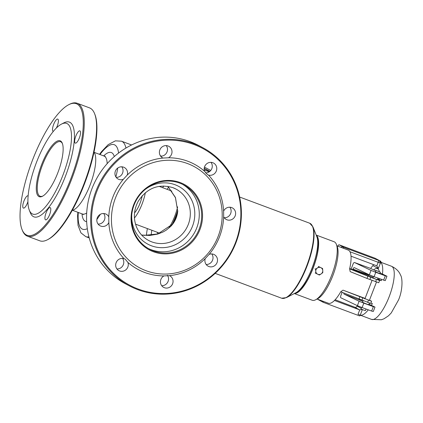 <?xml version="1.0" encoding="UTF-8"?>
<svg xmlns="http://www.w3.org/2000/svg" width="423" height="423" viewBox="0 0 423 423"><rect width="100%" height="100%" fill="white"/><g stroke="black" fill="none" stroke-linecap="round" stroke-linejoin="round"><path stroke-width="0.63" d="M77.16 103.249L89.512 107.865A70.969 21.441 110.5 0 1 94.593 113.676A70.969 21.441 110.5 0 1 83.738 184.476A70.969 21.441 110.5 0 1 47.445 239.762A70.969 21.441 110.5 0 1 39.799 240.809L27.453 236.193A70.969 21.441 -69.5 0 0 71.392 179.86A70.969 21.441 -69.5 0 0 77.16 103.249A70.969 21.441 -69.5 0 0 69.515 104.296L68.69 104.724A70.239 21.224 110.5 0 1 70.546 179.511A70.239 21.224 110.5 0 1 22.022 229.52A70.239 21.224 110.5 0 1 31.778 162.046A70.239 21.224 110.5 0 1 68.69 104.724M47.445 239.762L48.275 239.333A70.239 21.224 -69.5 0 0 84.193 184.613A70.239 21.224 -69.5 0 0 94.937 114.538L94.593 113.676M22.022 229.52L22.366 230.382A70.969 21.441 -69.5 0 0 27.453 236.193M29.287 210.125L30.313 212.721A50.586 15.286 -69.5 0 0 65.258 176.703A50.586 15.286 -69.5 0 0 63.926 122.839L61.446 124.124A48.402 14.625 -69.5 0 0 36.008 163.627A48.402 14.625 -69.5 0 0 29.287 210.125A48.402 14.625 -69.5 0 0 62.726 175.661A48.402 14.625 -69.5 0 0 61.446 124.124M79.36 137.93A6.551 1.978 110.5 0 1 75.305 143.133A6.551 1.978 110.5 0 1 75.749 136.301A6.551 1.978 110.5 0 1 79.894 130.86A6.551 1.978 110.5 0 1 79.36 137.93M53.324 131.405A6.551 1.978 110.5 0 1 53.161 131.368A6.551 1.978 110.5 0 1 53.605 124.542A6.551 1.978 110.5 0 1 57.75 119.096A6.551 1.978 110.5 0 1 57.216 126.17A6.551 1.978 110.5 0 1 56.412 127.989M27.918 201.634A6.551 1.978 110.5 0 1 27.474 202.897A6.551 1.978 110.5 0 1 23.418 208.095A6.551 1.978 110.5 0 1 23.857 201.269A6.551 1.978 110.5 0 1 28.008 195.823A6.551 1.978 110.5 0 1 28.13 195.886M49.618 214.657A6.551 1.978 110.5 0 1 45.562 219.86A6.551 1.978 110.5 0 1 46.007 213.028A6.551 1.978 110.5 0 1 50.152 207.587A6.551 1.978 110.5 0 1 49.618 214.657M42.892 196.029A29.113 8.798 110.5 0 1 40.159 196.261A29.113 8.798 110.5 0 1 42.527 164.833A29.113 8.798 110.5 0 1 60.552 141.721A29.113 8.798 110.5 0 1 62.461 143.693M57.734 173.012A29.843 9.015 -69.5 0 0 62.297 143.238A29.843 9.015 -69.5 0 0 41.264 165.589A29.843 9.015 -69.5 0 0 42.469 196.261A29.843 9.015 -69.5 0 0 57.734 173.012M122.538 258.39A6.551 6.239 -62 0 1 122.993 265.401A6.551 6.239 -62 0 1 116.928 268.949M103.688 213.52A6.551 6.239 -62 0 1 104.143 220.531A6.551 6.239 -62 0 1 98.078 224.079M121.798 166.805A6.551 6.239 -62 0 1 122.252 173.816A6.551 6.239 -62 0 1 116.188 177.364M166.255 145.607A6.551 6.239 -62 0 1 166.71 152.618A6.551 6.239 -62 0 1 160.645 156.172M211.024 162.347A6.551 6.239 -62 0 1 211.505 169.311A6.551 6.239 -62 0 1 205.52 172.912M229.874 207.217A6.551 6.239 -62 0 1 230.329 214.228A6.551 6.239 -62 0 1 224.264 217.776M211.764 253.932A6.551 6.239 -62 0 1 212.219 260.943A6.551 6.239 -62 0 1 206.154 264.491M167.376 275.225A6.551 6.239 -62 0 1 167.73 282.194A6.551 6.239 -62 0 1 161.697 285.689M141.605 235.029L149.668 235.468L157.589 234.12L162.792 232.116L166.128 230.218L170.723 226.442L172.436 224.502A3.638 0.444 -141.8 0 1 172.383 224.29M167.809 186.31L175.439 197.657L177.628 210.754L175.46 197.493L167.841 186.31M172.436 224.502C175.593 220.457 177.374 215.862 177.782 210.712M179.764 183.143A36.394 34.665 -62 0 1 183.688 184.909A36.394 34.665 -62 0 1 198.234 231.286A36.394 34.665 -62 0 1 153.475 250.961A36.394 34.665 -62 0 1 149.546 249.195A36.394 34.665 -62 0 1 135 202.818A36.394 34.665 -62 0 1 179.764 183.143M129.327 285.842L125.213 283.659A78.244 74.527 -62 0 1 93.948 183.952A78.244 74.527 -62 0 1 190.181 141.652A78.244 74.527 -62 0 1 198.625 145.454L202.733 147.638A78.244 74.527 118 0 0 194.289 143.836A78.244 74.527 118 0 0 98.057 186.136A78.244 74.527 118 0 0 129.327 285.842A78.244 74.527 118 0 0 137.771 289.644A78.244 74.527 118 0 0 234.004 247.344A78.244 74.527 118 0 0 202.733 147.638M138.226 289.068A77.52 73.835 -62 0 1 120.285 158.318A77.52 73.835 -62 0 1 240.164 203.146A77.52 73.835 -62 0 1 138.226 289.068M162.992 158.049A59.685 56.851 118 0 0 127.223 175.101A6.551 6.239 -62 0 0 124.314 167.497A6.551 6.239 -62 0 0 115.733 170.353A6.551 6.239 -62 0 0 118.17 179.066A6.551 6.239 -62 0 0 118.874 179.384A6.551 6.239 -62 0 0 123.352 179.299A59.685 56.851 118 0 0 108.785 216.883A6.551 6.239 -62 0 0 106.205 214.207A6.551 6.239 -62 0 0 97.623 217.068A6.551 6.239 -62 0 0 100.061 225.782A6.551 6.239 -62 0 0 100.769 226.099A6.551 6.239 -62 0 0 108.833 222.54A59.685 56.851 118 0 0 123.997 258.638A6.551 6.239 -62 0 0 116.214 262.482A6.551 6.239 -62 0 0 118.911 270.651A6.551 6.239 -62 0 0 119.619 270.969A6.551 6.239 -62 0 0 126.35 269.361A6.551 6.239 -62 0 0 127.931 262.45A59.685 56.851 118 0 0 144.671 272.454A59.685 56.851 118 0 0 163.944 275.918A6.551 6.239 -62 0 0 160.444 281.707A6.551 6.239 -62 0 0 163.68 287.386A6.551 6.239 -62 0 0 164.383 287.709A6.551 6.239 -62 0 0 172.441 284.166A6.551 6.239 -62 0 0 169.824 275.817A6.551 6.239 -62 0 0 169.459 275.643A59.685 56.851 118 0 0 205.229 258.59A6.551 6.239 -62 0 0 208.137 266.194A6.551 6.239 -62 0 0 208.846 266.511A6.551 6.239 -62 0 0 216.899 262.969A6.551 6.239 -62 0 0 214.281 254.625A6.551 6.239 -62 0 0 209.099 254.392A59.685 56.851 118 0 0 223.667 216.809A6.551 6.239 -62 0 0 226.247 219.479A6.551 6.239 -62 0 0 226.95 219.796A6.551 6.239 -62 0 0 235.008 216.253A6.551 6.239 -62 0 0 232.391 207.91A6.551 6.239 -62 0 0 223.619 211.146A59.685 56.851 118 0 0 208.454 175.048A6.551 6.239 -62 0 0 216.238 171.209A6.551 6.239 -62 0 0 213.541 163.04A6.551 6.239 -62 0 0 206.398 164.045A6.551 6.239 -62 0 0 204.521 171.241A59.685 56.851 118 0 0 168.507 157.774A6.551 6.239 -62 0 0 172.008 151.979A6.551 6.239 -62 0 0 168.777 146.3A6.551 6.239 -62 0 0 160.19 149.155A6.551 6.239 -62 0 0 162.628 157.869A6.551 6.239 -62 0 0 162.992 158.049L168.507 157.774M153.406 251.743A37.124 35.358 118 0 0 202.22 210.596A37.124 35.358 118 0 0 144.814 189.129A37.124 35.358 118 0 0 153.406 251.743M146.046 270.731A57.502 54.773 118 0 0 221.663 206.995A57.502 54.773 118 0 0 132.732 173.742A57.502 54.773 118 0 0 146.046 270.731M127.931 262.45L125.182 259.146L123.997 258.638M169.459 275.643L163.944 275.918M209.099 254.392L205.229 258.59M223.619 211.146L223.667 216.809M204.521 171.241L207.524 174.678L208.454 175.048M123.352 179.299L127.223 175.101M108.833 222.54L108.785 216.883M172.949 223.545A25.475 7.699 -69.5 0 0 177.449 212.425A25.475 7.699 -69.5 0 1 172.949 223.545M72.27 210.316A31.529 9.528 -69.5 0 0 90.03 185.158A31.529 9.528 -69.5 0 0 94.006 152.185M168.819 228.002A22.43 6.779 -69.5 0 0 174.673 216.423A22.43 6.779 -69.5 0 0 177.634 206.842M157.277 232.285A25.475 7.699 -69.5 0 0 157.578 234.019M171.791 225.02A25.475 7.699 -69.5 0 0 177.644 210.569M142.244 195.669A14.556 4.399 110.5 0 1 134.535 212.901M134.435 218.009A21.837 6.599 -69.5 0 0 145.348 192.682M349.985 251.759L378.173 262.297A1.893 0.571 -69.5 0 0 378.347 260.267L343.962 247.407L342.572 247.968L348.483 250.178A28.389 8.576 110.5 0 1 348.552 250.215A28.389 8.576 110.5 0 1 349.62 268.854L370.733 277.34L379.616 280.523L377.522 279.381M334.471 300.467L359.719 309.906L362.151 309.472M356.14 307.743L335.148 299.759M351.027 256.185L376.803 265.824L378.173 262.297L380.372 263.201L380.896 262.567L379.415 261.752L380.816 261.472L380.425 261.07L378.347 260.267M343.962 247.407L339.061 244.774L374.937 258.189L380.425 261.07M380.816 261.472A1.893 1.803 118 0 0 381.895 262.678L379.415 261.752M337.898 246.202A1.893 0.571 110.5 0 1 339.045 244.764A1.893 0.571 110.5 0 1 339.061 244.774M317.758 299.288A1.893 0.571 110.5 0 0 317.874 299.436L323.257 302.329A1.893 1.803 118 0 0 322.384 301.017M372.626 276.129L370.797 275.394M380.896 262.567A28.389 8.576 110.5 0 1 382.455 274.078M381.551 279.45A28.389 8.576 110.5 0 1 381.271 280.692L377.554 279.296M367.846 276.219L366.99 278.424L350.181 271.629L349.62 268.854M317.081 299.035L328.359 303.249A28.389 8.576 -69.5 0 0 340.737 291.775L343.005 290.146L365.075 298.395M370.881 303.048L372.388 303.614A28.389 8.576 110.5 0 1 371.362 305.348M368.285 309.832A28.389 8.576 110.5 0 1 360.232 315.156L362.395 309.573M361.231 308.319L357.186 306.173L355.5 307.664L359.719 309.906L358.006 314.315L371.537 319.397L381.424 319.751L384.121 318.72L388.504 315.78L391.233 312.957L398.529 299.965C402.807 290.109 402.685 277.974 400.475 274.987C400.29 274.633 398.889 269.678 391.423 266.22A28.389 8.576 110.5 0 1 391.73 266.358A28.389 8.576 110.5 0 1 389.112 296.861A28.389 8.576 110.5 0 1 371.537 319.397M357.186 306.173A28.389 8.576 110.5 0 1 357.213 305.586M370.654 268.446A28.389 8.576 110.5 0 1 372.912 265.618L378.321 268.489L380.372 263.201M373.372 264.539L372.912 265.618M360.523 299.759A21.287 6.435 -69.5 0 0 360.486 300.161M361.205 307.204A21.287 6.435 -69.5 0 0 361.485 307.653M368.935 304.195A21.287 6.435 -69.5 0 0 369.686 303.164M376.803 265.824L378.321 268.489M379.309 271.656A21.287 6.435 -69.5 0 0 377.639 268.663A21.287 6.435 -69.5 0 0 377.406 268.557A21.287 6.435 -69.5 0 0 373.652 269.879M381.271 280.692L379.066 279.518A21.287 6.435 -69.5 0 0 379.209 278.593M361.12 315.5A1.893 1.803 118 0 0 359.582 315.912L323.257 302.329M349.694 268.536L373.239 277.34M377.67 278.995L379.066 279.518M316.621 236.15A30.752 9.29 110.5 0 1 313.3 267.315A30.752 9.29 110.5 0 1 295.36 293.012M316.245 235.199A31.228 9.433 110.5 0 1 313.432 267.362A31.228 9.433 110.5 0 1 294.456 293.483M315.611 299.796L317.763 298.686A29.335 8.862 -69.5 0 0 333.176 274.744A29.335 8.862 -69.5 0 0 337.247 246.567L336.359 244.32A31.228 9.433 110.5 0 1 332.018 274.315A31.228 9.433 110.5 0 1 315.611 299.796A31.228 9.433 110.5 0 1 312.248 300.256L294.318 293.551M316.193 235.056L334.122 241.76A31.228 9.433 110.5 0 1 334.461 241.914A31.228 9.433 110.5 0 1 336.359 244.32M369.49 300.097L371.584 301.239L370.728 303.444L340.737 291.775M366.99 278.424L378.759 282.728L379.616 280.523M375.841 279.154L372.996 277.959L375.841 279.154M371.584 301.239L343.005 290.146M369.358 303.053L368.724 304.697L366.524 303.973L362.548 302.302L363.146 300.748M371.643 311.058L373.287 311.492L374.995 307.082L373.356 306.654L371.643 311.058L362.109 307.569L363.817 303.159L359.106 301.266L357.398 305.676L362.109 307.569M373.356 306.654L363.817 303.159M343.809 293.017A1.893 0.846 -69.9 0 0 344.142 294.128L362.923 301.324M368.919 304.185L374.995 307.082M344.142 294.128L359.106 301.266M351.132 269.07L353.12 263.936A1.893 0.846 110.1 0 1 354.537 262.53A1.893 0.846 110.1 0 1 354.569 262.54L371.066 270.408L369.358 274.818L354.395 267.68A1.893 0.846 -69.9 0 0 354.363 267.669A1.893 0.846 -69.9 0 0 352.946 269.081L352.719 269.668M342.112 292.335L340.816 295.677A1.893 0.846 110.1 0 0 340.901 297.808L357.398 305.676M369.358 274.818L374.069 276.711L375.777 272.306L371.066 270.408M374.069 276.711L385.247 280.634L386.96 276.224L385.316 275.796L383.608 280.2M385.316 275.796L375.777 272.306M354.569 262.54L370.463 268.356A1.893 0.846 -69.9 0 0 370.432 268.346A1.893 0.846 -69.9 0 0 370.395 268.335M370.463 268.356L375.74 270.879M380.023 272.92L386.96 276.224M368.565 275.59L368.84 274.897A1.893 0.846 110.1 0 1 368.956 274.622M360.036 299.949A1.893 0.846 110.1 0 1 359.724 299.447M366.038 309.007L365.398 310.646L364.155 310.249L360.988 308.938L361.596 307.362M380.33 272.132L379.801 273.496L378.553 273.099L375.391 271.788L375.92 270.419L380.33 272.132L375.92 270.419M321.163 273.893L319.376 275.035L317.662 274.204A3.638 3.469 118 0 0 322.77 270.625L322.781 272.65L321.163 273.893M315.78 273.279L315.77 271.254A3.638 3.469 118 0 0 317.662 274.204L315.183 272.962M315.584 269.139L317.377 267.992A3.638 3.469 118 0 0 315.77 271.254L315.584 269.139L314.987 268.822M320.877 267.674L322.59 268.51L322.77 270.625A3.638 3.469 118 0 0 317.377 267.992L318.995 266.749L320.877 267.674M321.993 268.187L322.59 268.51M318.397 266.432L318.995 266.749M125.938 148.055A50.95 15.392 -69.5 0 0 122.051 141.446A50.95 15.392 -69.5 0 0 121.496 141.197L131.595 144.973M77.864 212.304L77.573 216.031L78.022 225.359L80.93 232.851L85.806 236.642A50.95 15.392 -69.5 0 0 88.915 236.785M147.378 228.584A43.669 13.198 -69.5 0 0 146.363 235.479M163.701 185.967A43.669 13.198 -69.5 0 0 162.67 187.675M168.571 187.088A40.032 12.098 -69.5 0 0 167.127 189.345M151.836 230.249A40.032 12.098 -69.5 0 0 151.175 235.288M172.79 187.622A29.113 27.733 -62 0 1 175.936 189.033A29.113 27.733 -62 0 1 186.77 227.754A29.113 27.733 -62 0 1 148.621 240.46C143.08 237.451 139.045 232.973 136.523 227.024C133.224 218.506 133.731 210.035 138.046 201.612C146.707 188.145 158.302 183.487 172.833 187.638L175.936 189.033M145.137 189.499A32.756 31.196 -62 0 1 175.085 184.751A32.756 31.196 -62 0 1 192.502 226.205A32.756 31.196 -62 0 1 151.423 245.784A32.756 31.196 -62 0 1 131.764 214.683M148.367 248.534A36.394 34.665 118 0 0 151.09 249.697A36.394 34.665 118 0 0 195.548 230.662A36.394 34.665 118 0 0 182.487 184.301M209.216 171.849L204.219 169.983M204.177 168.613L209.665 171.532L204.177 168.608M94.118 152.328L104.084 156.055A30.932 9.348 110.5 0 1 104.423 156.209A30.932 9.348 110.5 0 1 107.167 163.653M86.694 212.981A30.932 9.348 110.5 0 1 82.416 214.006L72.449 210.279M99.987 154.522A45.129 13.636 110.5 0 1 114.749 144.93A45.129 13.636 110.5 0 1 118.562 153.063M117.758 168.021A45.129 13.636 110.5 0 1 115.881 176.914M100.378 214.281A45.129 13.636 110.5 0 1 96.867 219.489M87.323 228.669A45.129 13.636 110.5 0 1 78.318 212.473M114.295 156.558A36.759 11.104 -69.5 0 0 111.725 152.724A36.759 11.104 -69.5 0 0 103.667 155.897M81.999 213.848A36.759 11.104 -69.5 0 0 86.657 221.62M239.624 197.023L309.705 223.228A40.032 12.098 110.5 0 1 306.448 266.442A40.032 12.098 110.5 0 1 281.66 298.226L215.18 273.364M303.376 285.086A30.995 9.364 -69.5 0 0 317.472 247.392M295.92 292.721C306.839 288.185 322.12 247.323 316.853 236.737A31.514 9.523 110.5 0 1 312.481 267.008A31.514 9.523 110.5 0 1 295.92 292.721L286.487 297.607A39.82 12.029 -69.5 0 0 306.849 266.585A39.82 12.029 -69.5 0 0 312.941 226.86L309.705 223.228M204.452 167.127L210.744 170.469M209.893 171.341L204.203 168.322M336.967 245.858L342.329 247.862A28.389 8.576 110.5 0 1 342.572 247.968M342.651 246.678A30.282 9.147 -69.5 0 0 341.033 247.381M321.152 300.557A30.282 9.147 -69.5 0 0 321.459 301.34M376.475 279.487L375.619 281.692M370.733 277.34L369.876 279.545M359.814 296.935L358.958 299.14M362.701 298.062L361.845 300.261M368.444 300.208L367.592 302.413M352.946 269.081L368.84 274.897M85.806 236.642L89.211 237.916M160.338 155.722L161.491 156.15M177.628 210.754C177.2 215.799 175.455 220.309 172.388 224.29L157.832 233.94L144.328 235.362L141.583 235.008M121.496 141.197L115.389 140.848L108.198 144.624L101.541 151.635L99.532 154.353M104.084 156.055L105.153 156.177M83.299 214.609L82.416 214.006M316.853 236.737L312.941 226.86M286.487 297.607L281.66 298.226M204.452 167.122L210.749 170.464M171.854 191.111L159.085 186.337M159.857 233.247L135.513 224.148M381.641 262.561L391.423 266.22M374.915 258.178L339.045 244.764M370.432 268.346L354.537 262.53M373.562 276.505L372.996 277.959M372.066 280.364L364.89 298.876M377.998 278.149L377.411 279.666M376.496 282.014L369.321 300.531"/></g></svg>

